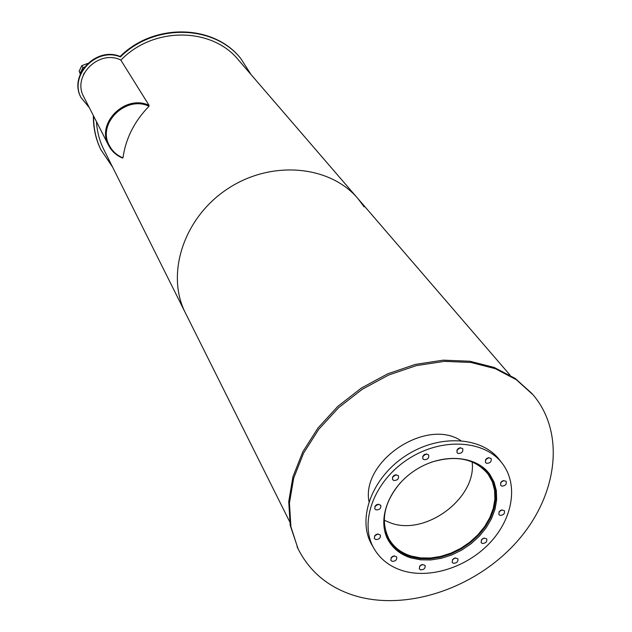<?xml version="1.0" encoding="UTF-8"?>
<svg xmlns="http://www.w3.org/2000/svg" width="632" height="632" viewBox="0 0 632 632"><rect width="100%" height="100%" fill="white"/><g stroke="black" fill="none" stroke-linecap="round" stroke-linejoin="round"><path stroke-width="0.95" d="M431.174 462.269C456.249 454.629 475.264 458.65 488.22 474.34L492.344 481.821L494.579 490.211L494.88 499.209L493.252 508.491L489.768 517.742L484.562 526.638L477.816 534.893L469.774 542.224L460.696 548.379L450.893 553.166L440.694 556.421L430.439 558.017L420.485 557.898L411.171 556.057C401.265 552.968 393.886 547.304 389.02 539.064C380.164 521.187 383.972 502.393 400.435 482.682M384.248 520.262L391.287 523.178C426.426 535.786 476.836 497.716 472.144 461.905M481.631 466.29L488.947 473.755L493.142 481.355L495.425 489.879L495.741 499.019L494.09 508.452L490.558 517.845L485.265 526.891L478.416 535.272L470.248 542.722L461.028 548.979L451.074 553.845L440.717 557.148L430.297 558.775L420.185 558.656L410.721 556.784C400.641 553.656 393.136 547.889 388.19 539.499L384.619 530.698M411.124 557.953C400.98 554.801 393.428 549.003 388.459 540.558C376.443 520.112 388.411 487.548 415.121 470.295C441.673 452.796 476.141 455.064 489.832 474.411L494.05 482.058L496.349 490.63L496.657 499.825L494.998 509.313L491.443 518.761L486.127 527.854L479.23 536.292L471.014 543.781L461.739 550.085L451.722 554.983L441.302 558.309L430.827 559.944L420.651 559.833L411.124 557.953M489.753 474.909L488.252 472.396M387.7 539.151L389.43 541.506M499.944 515.341L498.885 514.582C498.846 510.64 500.678 509.345 504.391 510.688C504.968 513.705 503.483 515.254 499.944 515.341M498.948 511.912L501.8 509.866M501.682 486.071L500.647 485.321C500.52 481.315 502.361 479.98 506.153 481.308C506.785 484.404 505.292 485.992 501.682 486.071M500.584 482.745L503.649 480.478M486.561 463.296L485.502 462.529C485.344 458.445 487.201 457.086 491.072 458.453C491.736 461.621 490.227 463.232 486.561 463.296M485.352 460.041L488.678 457.576M458.129 453.452L457.007 452.638C456.897 448.467 458.793 447.124 462.695 448.594C463.343 451.801 461.826 453.421 458.129 453.452M456.833 450.229L460.412 447.638M423.985 459.685L422.792 458.785C422.784 454.574 424.72 453.263 428.607 454.874C429.207 458.074 427.667 459.677 423.985 459.685M422.642 456.415L426.41 453.839M393.776 480.47L392.504 479.491C392.638 475.272 394.613 474.032 398.437 475.762C398.958 478.906 397.402 480.478 393.776 480.47M392.433 477.113L396.272 474.656M376.095 509.874L374.776 508.847C375.037 504.676 377.035 503.491 380.764 505.292C381.207 508.357 379.65 509.882 376.095 509.874M374.815 506.422L378.576 504.146M375.669 539.515L374.342 538.488C374.673 534.388 376.664 533.242 380.306 535.043C380.701 538.022 379.153 539.515 375.669 539.515M374.492 535.983L378.039 533.898M392.117 561.334L390.821 560.347C391.153 556.334 393.112 555.188 396.699 556.918C397.078 559.841 395.553 561.319 392.117 561.334M391.058 557.756L394.305 555.828M420.549 569.851L419.316 568.918C419.593 564.969 421.512 563.815 425.075 565.435C425.478 568.334 423.969 569.803 420.549 569.851M419.593 566.256L422.563 564.423M453.373 563.246L452.204 562.385C452.394 558.475 454.274 557.274 457.852 558.791C458.295 561.698 456.802 563.183 453.373 563.246M452.465 559.668L455.245 557.866M482.263 543.417L481.157 542.612C481.228 538.709 483.085 537.461 486.719 538.875C487.225 541.822 485.739 543.338 482.263 543.417M481.339 539.902L484.08 538.022M403.169 570.862C389.897 566.817 380.069 559.209 373.702 548.047C358.944 522.103 374.168 481.055 407.964 459.219C441.563 437.075 485.068 439.809 502.645 463.92C518.556 485.155 512.639 518.761 489.911 542.849C467.261 567.015 430.637 579.023 403.169 570.862M372.28 545.566L371.592 544.365C356.867 518.469 372.011 477.539 405.673 455.783C439.145 433.726 482.508 436.491 500.062 460.546L501.998 463.066M89.278 107.582L81.086 97.66C68.841 75.579 96.491 46.752 120.404 56.919L120.127 56.477C153.829 22.87 213.039 24.277 240.018 57.599M101.081 150.171L100.512 149.01C95.598 138.629 93.22 127.498 93.386 115.617M120.404 56.919C154.232 23.179 213.695 24.711 240.602 58.278L251.157 74.71M112.567 167.061L100.764 149.523C95.843 139.135 93.465 127.996 93.631 116.106M81.149 97.794L80.849 97.186C68.611 75.121 96.23 46.318 120.127 56.477M83.377 74.853L84.309 72.941M87.627 63.461L81.828 65.625L82.918 67.64L84.333 67.111M81.828 65.625L79.166 71.1L80.24 73.13L82.918 67.64M80.454 73.723L80.24 73.13M79.166 71.1L80.288 74.126M83.993 97.249L83.653 96.585C72.032 75.887 98.987 49.185 120.775 60.016L149.089 105.386L148.82 105.923C125.713 94.689 96.775 123.177 109.02 144.878C96.775 123.177 125.713 94.689 148.82 105.923L149.026 106.255C134.419 121.218 125.729 138.424 122.956 157.858C116.762 155.282 112.18 151.072 109.202 145.234C96.949 123.517 125.91 95.021 149.026 106.255M149.089 105.386C125.523 93.931 95.993 122.971 108.467 145.115C111.501 151.088 116.177 155.385 122.505 158.024L122.648 157.731M109.289 145.4L109.02 144.878L109.289 145.4M368.962 501.539C361.156 460.965 426.308 417.673 460.775 440.567M356.867 596.308C329.541 588.353 309.877 572.387 297.885 548.41L290.918 526.804L289.44 503.04L293.683 478.132L303.565 453.168L318.765 429.294L338.633 407.656L362.286 389.273L388.609 375.045L416.369 365.612L444.249 361.37L470.974 362.452L495.346 368.701L516.344 379.714L533.155 394.905C566.098 433.836 557.124 496.95 516.502 542.138C476.022 587.484 408.77 610.899 356.867 596.308M298.154 548.971L290.207 525.382L288.729 501.65L292.948 476.765L302.815 451.833L317.975 427.998L337.804 406.384L361.409 388.032L387.685 373.82L415.398 364.395L443.237 360.169L469.924 361.243L494.271 367.476L515.254 378.473L532.057 393.641M186.029 314.175L184.994 312.097C165.647 272.992 184.204 216.902 228.16 188.486C271.878 159.699 330.504 165.434 358.289 199.025L364.127 206.885M104.264 150.432L103.395 148.686C99.343 140.257 97.036 131.243 96.467 121.644M120.87 60.166C153.394 26.189 212.431 27.113 238.785 60.356L357.349 197.942M103.395 148.686L184.994 312.097C165.647 272.992 184.204 216.902 228.16 188.486C271.878 159.699 330.504 165.434 358.289 199.025L510.016 375.092M487.714 473.652L488.22 474.34M386.594 536.797L388.19 539.499M486.514 470.477L488.433 473.06M489.31 473.716L489.832 474.411M371.592 544.365L373.702 548.047M100.764 149.523L100.512 149.01M81.086 97.66L80.849 97.186M108.467 145.115L83.653 96.585M297.166 546.964L297.885 548.41M184.994 312.097L289.559 521.495"/></g></svg>
